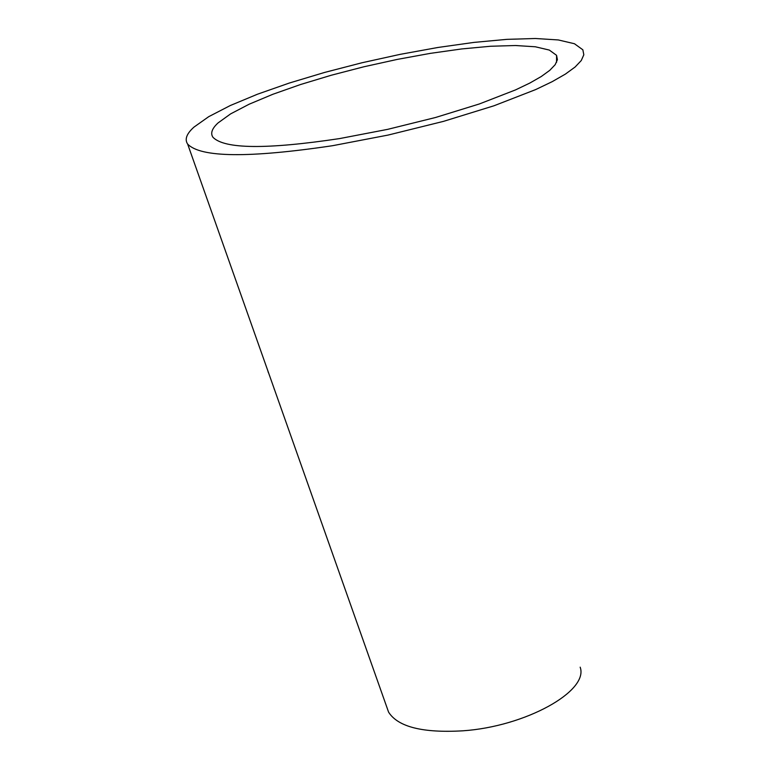 <?xml version="1.0" encoding="UTF-8"?>
<svg xmlns="http://www.w3.org/2000/svg" width="770" height="770" viewBox="0 0 770 770"><rect width="100%" height="100%" fill="white"/><g stroke="black" fill="none" stroke-linecap="round" stroke-linejoin="round"><path stroke-width="1.16" d="M387.06 707.832L388.59 712.144C397.975 726.918 422.72 733.146 462.818 730.817C525.361 726.63 589.05 691.142 580.166 667.166M332.563 145.703C248.903 158.158 200.595 157.619 187.649 144.077C184.473 139.409 186.581 133.749 193.973 127.108L208.747 116.655L230.259 105.548L257.488 94.209L289.318 83.044L324.536 72.457L361.9 62.784L400.131 54.362L437.909 47.48L473.935 42.408L506.862 39.357L535.4 38.5L558.308 39.944L574.449 43.736L582.851 49.8L583.824 54.776L581.263 60.541L575.103 67.019L565.382 74.103L552.177 81.668L535.699 89.57L494.013 105.769L443.433 121.381L388.061 135.077L332.563 145.703M275.564 392.613L275.381 392.103M274.091 388.446L274.197 389.1M267.758 370.562L268.393 372.699M262.897 356.799L262.618 356.029M339.56 138.59C266.67 149.534 224.474 149.101 212.972 137.301C210.258 133.345 211.952 128.552 218.064 122.921L230.653 113.864L249.182 104.2L272.782 94.306L300.473 84.546L331.206 75.258L363.864 66.778L397.31 59.396L430.353 53.361L461.836 48.924L490.567 46.258L515.428 45.517L535.333 46.778L549.308 50.069L556.575 55.334L557.413 59.675L555.16 64.699L549.77 70.34L541.291 76.5L529.799 83.073L515.476 89.926L479.335 103.969L435.55 117.492L387.628 129.36L339.56 138.59M388.59 712.144L187.649 144.077M556.566 55.334L556.546 62.38"/></g></svg>

